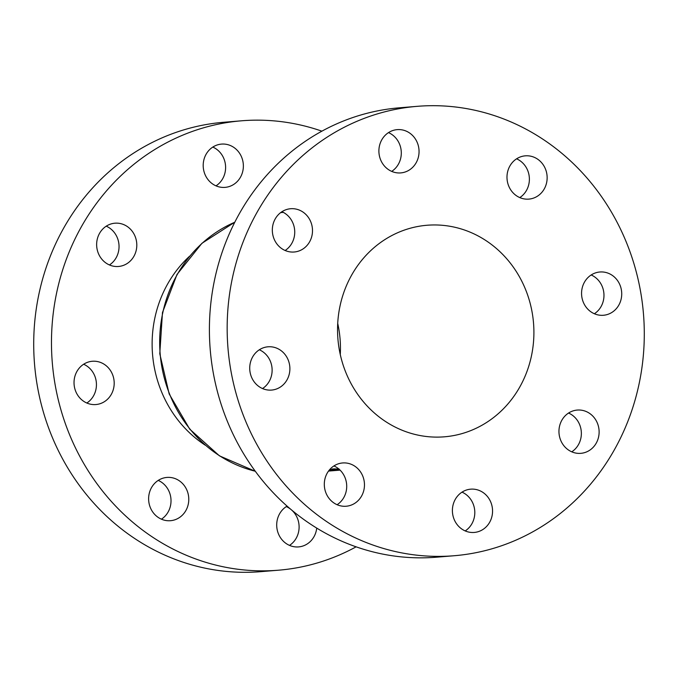 <?xml version="1.0" encoding="UTF-8"?>
<svg xmlns="http://www.w3.org/2000/svg" width="678" height="678" viewBox="0 0 678 678"><rect width="100%" height="100%" fill="white"/><g stroke="black" fill="none" stroke-linecap="round" stroke-linejoin="round"><path stroke-width="1.02" d="M287.091 506.127A21.713 20.069 85.3 0 0 276.971 528.543A21.713 20.069 85.3 0 0 293.294 546.587A21.713 20.069 85.3 0 0 298.566 546.909A21.713 20.069 85.3 0 0 316.728 528.103M172.187 477.744A21.713 20.069 85.3 0 0 166.915 477.431A21.713 20.069 85.3 0 0 148.635 497.855A21.713 20.069 85.3 0 0 165.203 520.382A21.713 20.069 85.3 0 0 170.475 520.704A21.713 20.069 85.3 0 0 188.764 500.279A21.713 20.069 85.3 0 0 172.187 477.744M97.607 361.586A21.713 20.069 85.3 0 0 92.327 361.264A21.713 20.069 85.3 0 0 74.046 381.697A21.713 20.069 85.3 0 0 90.623 404.224A21.713 20.069 85.3 0 0 95.895 404.546A21.713 20.069 85.3 0 0 114.175 384.112A21.713 20.069 85.3 0 0 97.607 361.586M120.209 223.52A21.713 20.069 85.3 0 0 114.938 223.198A21.713 20.069 85.3 0 0 96.657 243.622A21.713 20.069 85.3 0 0 113.234 266.157A21.713 20.069 85.3 0 0 118.506 266.471A21.713 20.069 85.3 0 0 136.787 246.046A21.713 20.069 85.3 0 0 120.209 223.52M226.774 144.414A21.713 20.069 85.3 0 0 221.503 144.1A21.713 20.069 85.3 0 0 203.214 164.525A21.713 20.069 85.3 0 0 219.791 187.052A21.713 20.069 85.3 0 0 225.062 187.374A21.713 20.069 85.3 0 0 243.351 166.941A21.713 20.069 85.3 0 0 226.774 144.414M189.586 256.208A116.658 107.853 85.3 0 0 205.146 445.124M321.889 131.168A225.46 208.451 85.3 0 0 296.286 124.108A225.46 208.451 85.3 0 0 241.529 120.803A225.46 208.451 85.3 0 0 51.664 332.94A225.46 208.451 85.3 0 0 223.782 566.901A225.46 208.451 85.3 0 0 278.539 570.198A225.46 208.451 85.3 0 0 356.111 546.832M241.529 120.803L223.774 122.269A225.46 208.451 85.3 0 0 33.9 334.398A225.46 208.451 85.3 0 0 206.019 568.359A225.46 208.451 85.3 0 0 260.776 571.664L278.539 570.198M605.14 272.31A21.713 20.069 85.3 0 0 599.869 271.997A21.713 20.069 85.3 0 0 581.58 292.421A21.713 20.069 85.3 0 0 598.157 314.948A21.713 20.069 85.3 0 0 603.428 315.27A21.713 20.069 85.3 0 0 621.709 294.845A21.713 20.069 85.3 0 0 605.14 272.31M530.552 156.152A21.713 20.069 85.3 0 0 525.28 155.838A21.713 20.069 85.3 0 0 507 176.263A21.713 20.069 85.3 0 0 523.569 198.79A21.713 20.069 85.3 0 0 528.84 199.112A21.713 20.069 85.3 0 0 547.129 178.678A21.713 20.069 85.3 0 0 530.552 156.152M402.469 129.947A21.713 20.069 85.3 0 0 397.189 129.634A21.713 20.069 85.3 0 0 378.909 150.058A21.713 20.069 85.3 0 0 395.486 172.585A21.713 20.069 85.3 0 0 400.757 172.907A21.713 20.069 85.3 0 0 419.038 152.474A21.713 20.069 85.3 0 0 402.469 129.947M295.905 209.053A21.713 20.069 85.3 0 0 290.633 208.731A21.713 20.069 85.3 0 0 272.344 229.156A21.713 20.069 85.3 0 0 288.921 251.691A21.713 20.069 85.3 0 0 294.193 252.004A21.713 20.069 85.3 0 0 312.482 231.579A21.713 20.069 85.3 0 0 295.905 209.053M273.293 347.119A21.713 20.069 85.3 0 0 268.022 346.797A21.713 20.069 85.3 0 0 249.741 367.23A21.713 20.069 85.3 0 0 266.31 389.757A21.713 20.069 85.3 0 0 271.59 390.079A21.713 20.069 85.3 0 0 289.87 369.646A21.713 20.069 85.3 0 0 273.293 347.119M347.882 463.277A21.713 20.069 85.3 0 0 342.61 462.964A21.713 20.069 85.3 0 0 324.321 483.389A21.713 20.069 85.3 0 0 340.898 505.915A21.713 20.069 85.3 0 0 346.17 506.237A21.713 20.069 85.3 0 0 364.45 485.812A21.713 20.069 85.3 0 0 347.882 463.277M475.973 489.482A21.713 20.069 85.3 0 0 470.693 489.169A21.713 20.069 85.3 0 0 452.412 509.593A21.713 20.069 85.3 0 0 468.99 532.12A21.713 20.069 85.3 0 0 474.261 532.442A21.713 20.069 85.3 0 0 492.542 512.017A21.713 20.069 85.3 0 0 475.973 489.482M582.529 410.385A21.713 20.069 85.3 0 0 577.258 410.063A21.713 20.069 85.3 0 0 558.969 430.496A21.713 20.069 85.3 0 0 575.546 453.023A21.713 20.069 85.3 0 0 580.817 453.336A21.713 20.069 85.3 0 0 599.106 432.911A21.713 20.069 85.3 0 0 582.529 410.385M452.794 226.816A106.132 98.124 85.3 0 0 427.013 225.257A106.132 98.124 85.3 0 0 337.636 325.118A106.132 98.124 85.3 0 0 418.657 435.259A106.132 98.124 85.3 0 0 444.437 436.81A106.132 98.124 85.3 0 0 533.815 336.949A106.132 98.124 85.3 0 0 452.794 226.816M417.224 106.336L399.461 107.802A225.46 208.451 85.3 0 0 209.595 319.931A225.46 208.451 85.3 0 0 381.714 553.892A225.46 208.451 85.3 0 0 436.471 557.197L454.226 555.731A225.46 208.451 85.3 0 0 644.1 343.602A225.46 208.451 85.3 0 0 471.981 109.641A225.46 208.451 85.3 0 0 417.224 106.336A225.46 208.451 85.3 0 0 227.35 318.474A225.46 208.451 85.3 0 0 399.469 552.434A225.46 208.451 85.3 0 0 454.226 555.731M328.94 470.515L336.025 470.269L329.423 469.922M339.771 469.837A130.769 120.896 -94.7 0 1 329.813 469.464M329.694 469.6A130.769 120.896 85.3 0 0 332.101 469.752L338.788 469.905A130.769 120.896 85.3 0 0 339.839 469.896M339.347 469.439L334.695 469.125L338.941 469.083M334.152 468.879L334.737 468.879M339.068 468.956L332.762 468.947C330.822 469.252 332.652 469.515 338.28 469.744L339.559 469.634M332.762 468.947L331.889 469.134M328.796 470.71A130.769 120.896 85.3 0 0 330.974 470.676L331.873 470.6A130.769 120.896 -94.7 0 1 328.855 470.634M387.477 168.898A225.46 208.451 85.3 0 0 386.087 167.729M340.28 354.594A106.132 98.124 85.3 0 0 337.72 323.406M216.002 185.857A21.713 20.069 85.3 0 0 225.528 165.551A21.713 20.069 85.3 0 0 212.807 147.075M109.438 264.954A21.713 20.069 85.3 0 0 118.964 244.648A21.713 20.069 85.3 0 0 106.243 226.181M86.826 403.029A21.713 20.069 85.3 0 0 96.361 382.723A21.713 20.069 85.3 0 0 83.64 364.247M161.415 519.187A21.713 20.069 85.3 0 0 170.941 498.881A21.713 20.069 85.3 0 0 158.22 480.405M289.506 545.392A21.713 20.069 85.3 0 0 291.913 510.271M290.523 509.102A21.713 20.069 85.3 0 0 286.311 506.61M594.36 313.753A21.713 20.069 85.3 0 0 603.895 293.447A21.713 20.069 85.3 0 0 591.174 274.971M519.78 197.595A21.713 20.069 85.3 0 0 529.306 177.289A21.713 20.069 85.3 0 0 516.585 158.813M391.689 171.39A21.713 20.069 85.3 0 0 401.223 151.084A21.713 20.069 85.3 0 0 388.494 132.608M285.133 250.487A21.713 20.069 85.3 0 0 294.659 230.181A21.713 20.069 85.3 0 0 281.938 211.714M262.522 388.562A21.713 20.069 85.3 0 0 272.048 368.256A21.713 20.069 85.3 0 0 259.327 349.78M337.102 504.72A21.713 20.069 85.3 0 0 346.636 484.414A21.713 20.069 85.3 0 0 333.915 465.939M465.193 530.925A21.713 20.069 85.3 0 0 474.727 510.619A21.713 20.069 85.3 0 0 461.998 492.143M571.757 451.819A21.713 20.069 85.3 0 0 581.283 431.522A21.713 20.069 85.3 0 0 568.562 413.046M329.33 470.024L334.008 470.303L329.008 470.439M234.774 222.24A130.769 120.896 85.3 0 0 160.152 353.73A130.769 120.896 85.3 0 0 255.275 471.235M328.525 471.074L340.068 470.125M280.684 212.595L283.319 212.375M255.309 471.286L219.435 455.845L189.738 429.174L169.178 393.969L159.779 353.755L162.474 312.55L177 274.454L201.934 243.292L234.8 222.189"/></g></svg>
